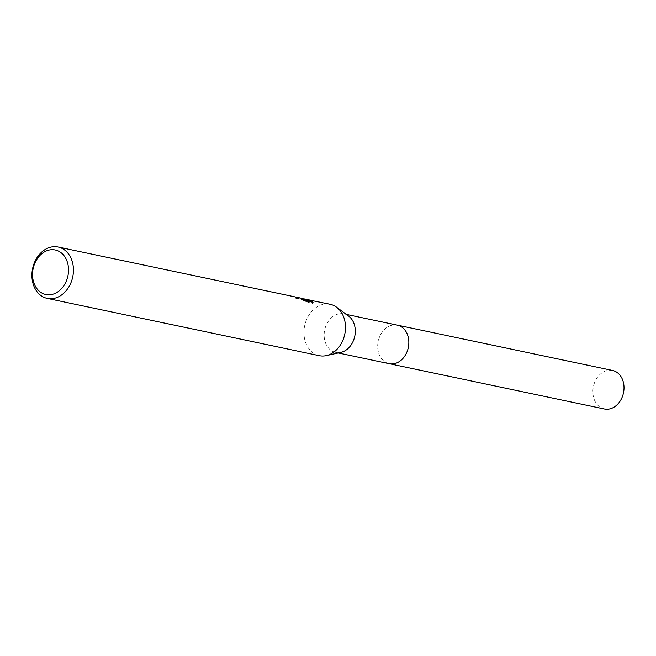 <?xml version="1.0" encoding="UTF-8"?>
<svg xmlns="http://www.w3.org/2000/svg" width="656" height="656" viewBox="0 0 656 656"><rect width="100%" height="100%" fill="white"/><g stroke="black" fill="none" stroke-linecap="round" stroke-linejoin="round"><path stroke-width="0.49" stroke-dasharray="3.28 2.46" d="M389.205 363.686A19.696 15.367 101.9 0 1 388.27 363.449A19.696 15.367 101.9 0 1 379.611 355.495A19.696 15.367 101.9 0 1 385.236 328.771A19.696 15.367 101.9 0 1 397.315 325.138M388.893 363.621A19.696 15.375 101.9 0 1 388.27 363.449A19.696 15.375 101.9 0 1 379.611 355.495A19.696 15.375 101.9 0 1 385.236 328.771A19.696 15.375 101.9 0 1 397.003 325.073M340.915 352.362A19.696 15.367 101.9 0 1 335.659 352.411A19.696 15.367 101.9 0 1 334.724 352.174A19.696 15.367 101.9 0 1 324.81 329.369A19.696 15.367 101.9 0 1 343.769 313.871A19.696 15.367 101.9 0 1 344.703 314.101A19.696 15.367 101.9 0 1 348.566 316.036M319.308 355.675A26.256 20.492 101.9 0 1 318.062 355.363A26.256 20.492 101.9 0 1 304.843 324.958A26.256 20.492 101.9 0 1 330.132 304.286M304.966 299.997L295.446 298.283A25.387 19.811 101.9 0 1 297.644 298.398L301.022 299.054L304.827 300.53L303.867 300.563L302.408 300.136L302.637 299.275M297.644 298.398L297.865 297.545A26.256 20.492 -78.1 0 0 295.676 297.414L302.17 298.414M301.178 298.193L297.865 297.545M302.408 300.136L306.393 301.99L312.732 303.326L312.969 302.441M306.401 301.99L306.631 301.104M295.446 298.283L295.676 297.414M312.568 302.35L307.426 301.309L310.985 301.366L308.574 300.645L301.334 299.923L304.417 299.767L306.582 300.719M312.732 303.326L313.06 302.252M312.338 303.572L311.953 301.875M310.985 301.366L311.206 300.522M301.334 299.923L301.571 299.038L305.917 299.357M304.614 298.915L301.571 299.038M604.389 408.983A19.696 15.367 101.9 0 1 593.688 385.343A19.696 15.367 101.9 0 1 612.499 370.443M388.762 363.588A19.705 15.375 101.9 0 1 378.504 340.038A19.705 15.375 101.9 0 1 396.872 325.048M338.242 352.953L335.659 352.411M308.574 300.645L307.648 300.448M306.705 300.251L304.417 299.767M302.933 299.456L301.022 299.054M346.36 314.413L343.769 313.871"/><path stroke-width="0.98" d="M396.872 325.048A19.705 15.375 101.9 0 1 397.323 325.13A19.696 15.367 101.9 0 1 398.258 325.376A19.696 15.367 101.9 0 1 408.163 348.18A19.696 15.367 101.9 0 1 389.205 363.686L338.242 352.953M397.003 325.073A19.696 15.375 101.9 0 1 398.258 325.376A19.696 15.375 101.9 0 1 408.122 348.385A19.696 15.375 101.9 0 1 388.893 363.621M305.917 299.357L330.132 304.286A26.256 20.492 101.9 0 1 331.378 304.605A26.256 20.492 101.9 0 1 336.52 307.18L348.566 316.036A19.696 15.367 101.9 0 1 354.757 336.307A19.696 15.367 101.9 0 1 340.915 352.362L326.327 355.609A26.256 20.492 101.9 0 1 319.308 355.675L47.265 298.406A26.256 20.492 101.9 0 1 46.018 298.086A26.256 20.492 101.9 0 1 32.8 267.681A26.256 20.492 101.9 0 1 58.081 247.017A26.256 20.492 101.9 0 1 59.335 247.328A26.256 20.492 101.9 0 1 72.545 277.734A26.256 20.492 101.9 0 1 47.265 298.406M336.52 307.18A26.256 20.492 101.9 0 1 344.769 334.207A26.256 20.492 101.9 0 1 326.327 355.609M304.597 298.964L306.803 299.866L304.597 298.964M308.746 299.784L311.206 300.522L307.648 300.448L312.789 301.522L312.568 302.35M312.174 301.022L312.568 302.678M313.06 302.252L306.631 301.104L302.637 299.275L305.048 299.669L301.178 298.193L58.081 247.017M56.301 250.264A22.755 17.761 101.9 0 1 67.584 277.308A22.755 17.761 101.9 0 1 44.764 294.249A22.755 17.761 101.9 0 1 33.481 267.205A22.755 17.761 101.9 0 1 56.301 250.264M304.966 299.997L306.582 300.719L306.803 299.866M302.17 298.414L303.097 298.595M307.434 301.276L307.648 300.448L306.705 300.251M389.205 363.695A19.705 15.375 101.9 0 0 408.024 348.787A19.705 15.375 101.9 0 0 397.323 325.13L612.499 370.443A19.696 15.367 101.9 0 1 623.2 394.084A19.696 15.367 101.9 0 1 604.389 408.983L389.205 363.695A19.705 15.375 101.9 0 1 388.762 363.588M305.048 299.669L304.884 300.309M397.315 325.138L346.36 314.413"/></g></svg>
